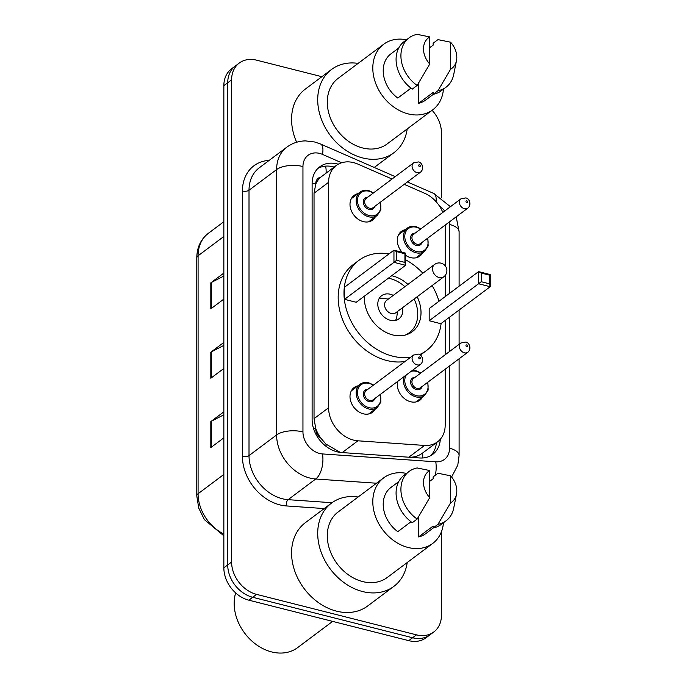 <?xml version="1.0" encoding="UTF-8"?>
<svg xmlns="http://www.w3.org/2000/svg" width="687" height="687" viewBox="0 0 687 687"><rect width="100%" height="100%" fill="white"/><g stroke="black" fill="none" stroke-linecap="round" stroke-linejoin="round"><path stroke-width="1.03" d="M422.634 396.931A15.415 11.997 -126.8 0 1 419.869 400.212A15.415 11.997 -126.8 0 1 410.628 401.749A15.415 11.997 -126.8 0 1 397.653 381.431M422.634 252.807A15.415 11.997 -126.8 0 1 419.869 256.079A15.415 11.997 -126.8 0 1 410.628 257.616A15.415 11.997 -126.8 0 1 405.613 255.324M375.325 408.98A15.415 11.997 -126.8 0 1 372.56 412.252A15.415 11.997 -126.8 0 1 363.32 413.797A15.415 11.997 -126.8 0 1 350.963 401.972A15.415 11.997 -126.8 0 1 354.08 387.58A15.415 11.997 -126.8 0 1 358.004 385.854M375.325 216.809A15.415 11.997 -126.8 0 1 372.56 220.08A15.415 11.997 -126.8 0 1 363.32 221.618A15.415 11.997 -126.8 0 1 350.963 209.801A15.415 11.997 -126.8 0 1 354.08 195.409A15.415 11.997 -126.8 0 1 358.004 193.674M392.037 179.015L357.918 164.116A28.897 22.491 53.2 0 0 353.582 162.621A28.897 22.491 53.2 0 0 336.252 165.507A28.897 22.491 53.2 0 0 328.592 182.313L328.592 407.76A28.897 22.491 53.2 0 0 357.918 440.805L424.54 445.442A28.897 22.491 53.2 0 0 437.525 441.853A28.897 22.491 53.2 0 0 445.185 425.047L445.185 369.211M320.82 438.134A28.897 22.491 -126.8 0 1 315.737 428.405L315.737 428.86A9.635 7.497 53.2 0 0 320.82 438.134L326.007 444.137L340.202 452.355M336.252 165.507L320.82 177.117A9.635 7.497 53.2 0 0 315.737 183.815A28.897 12.581 180 0 0 312.121 183.043M315.737 183.815L315.737 184.279A28.897 22.491 -126.8 0 1 320.82 177.117M408.808 457.224C413.935 457.473 418.572 456.048 422.72 452.939L437.525 441.853M315.737 184.279L314.036 193.219L314.036 418.666L315.737 428.405M442.823 212.412A28.897 22.491 53.2 0 0 424.54 193.219L404.214 184.339M445.185 354.767L445.185 320.443M445.185 296.621L445.185 275.47M445.185 265.8L445.185 225.078M402.118 252.266A15.415 11.997 -126.8 0 1 401.388 231.399A15.415 11.997 -126.8 0 1 405.304 229.673M338.227 164.227A28.897 22.491 53.2 0 0 337.094 163.91A28.897 22.491 53.2 0 0 319.773 166.795A28.897 22.491 53.2 0 0 312.113 183.601L312.113 419.482A28.897 22.491 53.2 0 0 341.439 452.527L419.723 457.971A28.897 22.491 53.2 0 0 432.707 454.382A28.897 22.491 53.2 0 0 440.315 439.251M317.935 168.384A28.897 22.491 -126.8 0 1 333.221 166.812A28.897 22.491 -126.8 0 1 334.165 167.07M432.089 110.298A28.897 22.491 -126.8 0 1 441.466 132.986L441.466 197.89M441.466 531.644L441.466 615.166A28.897 22.491 -126.8 0 1 433.806 631.971A28.897 22.491 -126.8 0 1 416.485 634.857L256.586 594.375A28.897 22.491 -126.8 0 1 231.605 562.035L231.605 79.855A28.897 22.491 -126.8 0 1 239.265 63.049A28.897 22.491 -126.8 0 1 256.586 60.164L321.868 76.695M433.806 631.971L426.06 637.768A28.897 22.491 -126.8 0 1 408.739 640.653L248.84 600.172A28.897 22.491 -126.8 0 1 223.85 567.831L223.85 85.66L227.723 82.758A28.897 22.491 -126.8 0 1 235.383 65.952A28.897 22.491 -126.8 0 0 227.723 82.758L227.723 564.929L227.723 82.758L231.605 79.855M248.84 600.172L252.713 597.278A28.897 22.491 -126.8 0 1 227.723 564.929A28.897 22.491 -126.8 0 0 252.713 597.278L412.612 637.759L252.713 597.278L256.586 594.375M429.933 634.874A28.897 22.491 -126.8 0 1 412.612 637.759A28.897 22.491 -126.8 0 0 429.933 634.874M436.4 442.703A28.897 22.491 -126.8 0 1 430.672 455.696M223.85 414.785L211.587 421.114A7.703 3.358 180 0 0 210.815 421.595L210.815 447.606L223.85 437.842M223.85 411.822L210.815 421.595M223.85 276.028L211.587 282.357A7.703 3.358 180 0 0 210.815 282.838L210.815 308.849L223.85 299.085M223.85 273.074L210.815 282.838M223.85 345.406L211.587 351.735A7.703 3.358 180 0 0 210.815 352.216L210.815 378.228L223.85 368.464M223.85 342.444L210.815 352.216M223.85 85.66A28.897 22.491 -126.8 0 1 231.51 68.855L239.265 63.049M407.211 128.924A52.023 40.481 -126.8 0 1 393.866 152.763A52.023 40.481 -126.8 0 1 362.684 157.95A52.023 40.481 -126.8 0 1 320.966 118.07A52.023 40.481 -126.8 0 1 331.495 69.49A52.023 40.481 -126.8 0 1 358.133 63.384M296.647 142.235A52.023 40.481 -126.8 0 1 305.354 89.07L331.495 69.49M443.459 89.138A40.945 31.86 -126.8 0 1 432.741 109.808A40.945 31.86 -126.8 0 1 408.198 113.896A40.945 31.86 -126.8 0 1 375.368 82.5A40.945 31.86 -126.8 0 1 383.655 44.269A40.945 31.86 -126.8 0 1 406.498 39.794M432.741 109.808L387.228 143.892A40.945 31.86 -126.8 0 1 362.684 147.98A40.945 31.86 -126.8 0 1 329.854 116.592A40.945 31.86 -126.8 0 1 338.141 78.352L383.655 44.269M456.494 60.611A19.27 14.994 -126.8 0 1 450.56 69.275L450.56 42.199A19.27 14.994 -126.8 0 1 456.494 60.611L453.703 74.548A30.829 23.993 -126.8 0 1 446.043 87.206A30.829 23.993 -126.8 0 1 437.971 90.71L433.136 94.342L433.136 92.444L418.606 103.325L418.606 83.05M433.368 94.291L425.519 100.173A28.897 22.491 -126.8 0 1 418.606 103.325M429.744 47.678L433.136 45.144L433.136 43.247L437.971 39.623L450.56 42.199M450.56 69.275L437.971 90.71M446.043 87.206L441.2 90.83A30.829 23.993 -126.8 0 1 433.136 94.342M411.032 88.134L397.79 98.052A28.897 22.491 -126.8 0 1 390.869 53.904L398.718 48.03M429.744 64.011A19.27 14.994 -126.8 0 1 429.744 36.926L429.744 64.011L417.155 85.446A30.829 23.993 -126.8 0 1 409.083 37.854A30.829 23.993 -126.8 0 1 417.155 34.35L429.744 36.926M417.155 85.446L412.312 89.07A30.829 23.993 -126.8 0 1 404.248 41.486L409.083 37.854M410.817 357.128A56.351 43.856 -126.8 0 1 392.706 356.175A56.351 43.856 -126.8 0 1 347.519 312.971A56.351 43.856 -126.8 0 1 358.923 260.339A56.351 43.856 -126.8 0 1 388.988 253.924M405.012 361.474A56.351 43.856 -126.8 0 1 386.893 360.529A56.351 43.856 -126.8 0 1 341.705 317.317A56.351 43.856 -126.8 0 1 353.109 264.693L358.923 260.339M391.684 275.719A32.753 25.488 -126.8 0 1 392.706 275.959A32.753 25.488 -126.8 0 1 407.915 284.427M417.155 296.767A32.753 25.488 -126.8 0 1 412.337 331.658A32.753 25.488 -126.8 0 1 392.706 334.93A32.753 25.488 -126.8 0 1 364.462 296.114M344.565 299.326L356.227 302.28L405.613 265.294L393.952 262.34L344.565 299.326L344.565 287.192L393.952 250.197L405.613 253.151L405.613 265.294L404.918 262.408L404.918 253.743L396.588 251.631L396.588 260.304L404.918 262.408M405.613 259.798A56.351 43.856 -126.8 0 1 422.857 273.237M432.097 285.569A56.351 43.856 -126.8 0 1 438.976 301.275M441.106 323.508A56.351 43.856 -126.8 0 1 426.481 350.55A56.351 43.856 -126.8 0 1 419.491 354.604M429.177 320.752L440.839 323.706L490.226 286.711L478.564 283.765L429.177 320.752L429.177 308.609L478.564 271.623L490.226 274.577L490.226 286.711L489.53 283.834L489.53 275.161L481.201 273.048L481.201 281.722L489.53 283.834M426.481 350.55L420.676 354.904A56.351 43.856 -126.8 0 1 420.35 355.145M396.588 260.304L393.952 262.34L393.952 250.197L396.588 251.631M481.201 281.722L478.564 283.765L478.564 271.623L481.201 273.048M490.226 274.577L489.53 275.161M405.613 253.151L404.918 253.743M388.353 278.226A31.791 24.741 -126.8 0 1 390.285 278.639A31.791 24.741 -126.8 0 1 404.875 286.702M393.273 295.384A14.453 11.25 53.2 0 0 390.285 294.251A14.453 11.25 53.2 0 0 381.62 295.693A14.453 11.25 53.2 0 0 378.692 309.184A14.453 11.25 53.2 0 0 390.285 320.271A14.453 11.25 53.2 0 0 398.941 318.828A14.453 11.25 53.2 0 0 402.513 307.724M414.115 299.043A31.791 24.741 -126.8 0 1 409.34 332.706A31.791 24.741 -126.8 0 1 405.218 335.067M434.57 264.461L386.626 300.365A7.703 5.994 53.2 0 0 385.072 307.561A7.703 5.994 53.2 0 0 391.247 313.47A7.703 5.994 53.2 0 0 395.867 312.705L443.802 276.801A7.703 7.703 0 0 0 442.634 263.739A7.703 7.703 0 0 0 434.57 264.461A7.703 5.994 53.2 0 0 432.527 268.943A7.703 5.994 53.2 0 0 439.182 277.574A7.703 5.994 53.2 0 0 443.802 276.801M388.292 299.12L383.252 298.356A14.453 11.25 53.2 0 0 379.181 298.484M395.575 320.382A14.453 11.25 53.2 0 0 396.846 316.509L397.533 311.451M332.637 621.392L297.634 647.609A43.35 33.74 -126.8 0 1 271.648 651.929A43.35 33.74 -126.8 0 1 235.658 592.924M407.211 562.533A52.023 40.481 -126.8 0 1 393.866 586.372A52.023 40.481 -126.8 0 1 362.684 591.567A52.023 40.481 -126.8 0 1 320.966 551.678A52.023 40.481 -126.8 0 1 331.495 503.099A52.023 40.481 -126.8 0 1 358.133 496.993M393.866 586.372L367.717 605.951A52.023 40.481 -126.8 0 1 336.536 611.147A52.023 40.481 -126.8 0 1 294.826 571.258A52.023 40.481 -126.8 0 1 305.354 522.678L331.495 503.099M443.459 522.747A40.945 31.86 -126.8 0 1 432.741 543.417A40.945 31.86 -126.8 0 1 408.198 547.505A40.945 31.86 -126.8 0 1 375.368 516.109A40.945 31.86 -126.8 0 1 383.655 477.877A40.945 31.86 -126.8 0 1 406.498 473.403M432.741 543.417L387.228 577.501A40.945 31.86 -126.8 0 1 362.684 581.588A40.945 31.86 -126.8 0 1 329.854 550.201A40.945 31.86 -126.8 0 1 338.141 511.961L383.655 477.877M456.494 494.219A19.27 14.994 -126.8 0 1 450.56 502.884L450.56 475.808A19.27 14.994 -126.8 0 1 456.494 494.219L453.703 508.157A30.829 23.993 -126.8 0 1 446.043 520.815A30.829 23.993 -126.8 0 1 437.971 524.318L433.136 527.951L433.136 526.053L418.606 536.933L418.606 516.658M433.368 527.899L425.519 533.782A28.897 22.491 -126.8 0 1 418.606 536.933M429.744 481.286L433.136 478.753L433.136 476.855L437.971 473.231L450.56 475.808M450.56 502.884L437.971 524.318M446.043 520.815L441.2 524.439A30.829 23.993 -126.8 0 1 433.136 527.951M411.032 521.742L397.79 531.661A28.897 22.491 -126.8 0 1 390.869 487.512L398.718 481.639M429.744 497.62A19.27 14.994 -126.8 0 1 429.744 470.535L429.744 497.62L417.155 519.054A30.829 23.993 -126.8 0 1 409.083 471.462A30.829 23.993 -126.8 0 1 417.155 467.959L429.744 470.535M417.155 519.054L412.312 522.678A30.829 23.993 -126.8 0 1 404.248 475.095L409.083 471.462M326.119 446.395A28.897 15.062 -86 0 0 326.007 444.137M326.076 173.133A28.897 10.691 -66.4 0 0 325.526 166.134M422.651 457.98A28.897 15.062 -86 0 0 422.72 452.948M315.737 428.86A28.897 12.581 180 0 0 313.495 428.345M314.036 193.219L328.592 182.313M408.825 457.207L424.54 445.442M342.203 452.578L357.918 440.805M314.036 418.666L328.592 407.76M341.637 162.767L322.504 154.403A19.27 14.994 53.2 0 0 319.61 153.407A19.27 14.994 53.2 0 0 302.95 166.537L302.95 431.908A19.27 14.994 53.2 0 0 319.61 453.463A19.27 14.994 53.2 0 0 322.504 453.935L435.764 461.81A19.27 14.994 53.2 0 0 449.53 448.216L449.53 365.956M376.502 483.227L315.711 479.002A38.532 29.988 -126.8 0 1 309.923 478.066A38.532 29.988 -126.8 0 1 276.612 434.94L276.612 169.569A38.532 29.988 -126.8 0 1 286.822 147.164L259.222 167.834A38.532 29.988 53.2 0 0 249.012 190.239L249.012 455.61A38.532 29.988 53.2 0 0 282.323 498.736A38.532 29.988 53.2 0 0 288.111 499.672L332.001 502.721M324.195 508.569L286.41 505.941A43.35 33.74 -126.8 0 1 242.425 456.374L242.425 191.003A4.818 2.095 180 0 0 249.012 190.239L276.612 169.569A19.27 8.39 0 0 1 302.95 166.537M286.41 505.941A4.818 2.508 94 0 1 288.111 499.672L315.711 479.002A19.27 10.039 -86 0 0 322.504 453.935M242.425 191.003A43.35 33.74 -126.8 0 1 269.175 160.38M231.605 562.035L223.85 567.831M416.485 634.857L408.739 640.653M302.95 431.908A19.27 8.39 0 0 0 276.612 434.94L249.012 455.61A4.818 2.095 180 0 1 242.425 456.374M449.53 351.521L449.53 317.196M449.53 293.375L449.53 224.443A19.27 14.994 53.2 0 0 449.358 221.953M444.695 211.003A19.27 14.994 53.2 0 0 439.371 205.894M435.292 475.241A19.27 10.039 -86 0 0 435.764 461.81M449.53 448.216A19.27 8.39 0 0 1 459.105 455.472L459.105 358.786M449.53 224.443A19.27 8.39 0 0 1 459.105 231.691L456.185 216.843M436.073 201.66A19.27 7.128 -66.4 0 0 433.789 193.468L407.408 181.952M322.504 154.403A19.27 7.128 -66.4 0 0 320.528 144.004L395.231 176.628M223.85 535.808L204.408 519.655L198.749 508.097L196.774 495.851A9.635 4.191 0 0 1 198.079 493.738A38.532 29.988 53.2 0 0 223.85 534.057M223.85 236.474L198.079 255.779A9.635 4.191 180 0 0 196.774 257.883C196.937 247.449 200.776 239.274 208.29 233.365A38.532 29.988 53.2 0 0 198.079 255.779L198.079 493.738L223.85 474.434M211.587 377.652L211.587 351.735M211.587 308.274L211.587 282.357M211.587 447.031L211.587 421.114M380.521 202.081L380.856 209.939L377.309 215.323A14.453 11.25 -126.8 0 1 368.653 216.766A14.453 11.25 -126.8 0 1 357.06 205.679A14.453 11.25 -126.8 0 1 359.988 192.188L351.323 198.68M373.256 193.081A13.491 10.494 53.2 0 0 369.134 191.252A13.491 10.494 53.2 0 0 357.472 200.441A13.491 10.494 53.2 0 0 369.134 215.529A13.491 10.494 53.2 0 0 380.186 202.33M374.758 206.401A6.741 5.247 -126.8 0 1 369.134 209.458A6.741 5.247 -126.8 0 1 363.337 202.605A6.741 5.247 -126.8 0 1 367.837 197.143M366.154 198.406A5.779 4.5 53.2 0 0 364.986 203.799A5.779 4.5 53.2 0 0 369.615 208.23A5.779 4.5 53.2 0 0 373.084 207.654L420.538 172.119A5.779 4.5 -126.8 0 1 417.069 172.695A5.779 4.5 -126.8 0 1 412.432 168.263A5.779 4.5 -126.8 0 1 413.608 162.862L366.154 198.406M419.491 166.546A0.962 0.747 53.2 0 0 419.491 164.811A0.962 0.747 53.2 0 0 419.491 166.546M380.521 394.261L380.856 402.11L377.309 407.494A14.453 11.25 -126.8 0 1 368.653 408.937A14.453 11.25 -126.8 0 1 357.06 397.859A14.453 11.25 -126.8 0 1 359.988 384.359L351.323 390.851M373.256 385.252A13.491 10.494 53.2 0 0 369.134 383.423A13.491 10.494 53.2 0 0 357.472 392.612A13.491 10.494 53.2 0 0 369.134 407.709A13.491 10.494 53.2 0 0 380.186 394.51M374.758 398.572A6.741 5.247 -126.8 0 1 369.134 401.637A6.741 5.247 -126.8 0 1 363.337 394.785A6.741 5.247 -126.8 0 1 367.837 389.323M366.154 390.577A5.779 4.5 53.2 0 0 364.986 395.978A5.779 4.5 53.2 0 0 369.615 400.409A5.779 4.5 53.2 0 0 373.084 399.834L420.538 364.29A5.779 4.5 -126.8 0 1 417.069 364.866A5.779 4.5 -126.8 0 1 412.432 360.435A5.779 4.5 -126.8 0 1 413.608 355.042L366.154 390.577M419.491 358.717A0.962 0.747 53.2 0 0 419.491 356.982A0.962 0.747 53.2 0 0 419.491 358.717M415.944 257.805L424.618 251.313A14.453 11.25 -126.8 0 1 415.953 252.756A14.453 11.25 -126.8 0 1 404.368 241.678A14.453 11.25 -126.8 0 1 407.288 228.187C409.083 226.504 412.045 226.006 416.193 226.676L420.899 228.831M420.564 229.08A13.491 10.494 53.2 0 0 416.434 227.251A13.491 10.494 53.2 0 0 404.78 236.44A13.491 10.494 53.2 0 0 416.434 251.528A13.491 10.494 53.2 0 0 427.494 238.329M422.067 242.391A6.741 5.247 -126.8 0 1 416.434 245.457A6.741 5.247 -126.8 0 1 410.646 238.604A6.741 5.247 -126.8 0 1 415.137 233.142M460.908 198.861L413.454 234.396A5.779 4.5 53.2 0 0 412.286 239.797A5.779 4.5 53.2 0 0 416.923 244.228A5.779 4.5 53.2 0 0 420.384 243.653L467.838 208.118A5.779 4.5 -126.8 0 1 464.378 208.693A5.779 4.5 -126.8 0 1 459.74 204.262A5.779 4.5 -126.8 0 1 460.908 198.861L465.554 197.95C469.032 197.873 472.055 204.674 467.838 208.118M466.791 200.81A0.962 0.747 53.2 0 0 466.791 202.545A0.962 0.747 53.2 0 0 466.791 200.81M415.944 401.938L424.618 395.446A14.453 11.25 -126.8 0 1 415.953 396.888A14.453 11.25 -126.8 0 1 404.188 376.536M420.564 373.213A13.491 10.494 53.2 0 0 416.434 371.375A13.491 10.494 53.2 0 0 411.066 371.384M406.3 374.947A13.491 10.494 53.2 0 0 416.434 395.66A13.491 10.494 53.2 0 0 427.494 382.461M422.067 386.523A6.741 5.247 -126.8 0 1 416.434 389.589A6.741 5.247 -126.8 0 1 410.646 382.736A6.741 5.247 -126.8 0 1 415.137 377.275M460.908 342.993L413.454 378.528A5.779 4.5 53.2 0 0 412.286 383.93A5.779 4.5 53.2 0 0 416.923 388.361A5.779 4.5 53.2 0 0 420.384 387.786L467.838 352.242A5.779 4.5 -126.8 0 1 464.378 352.826A5.779 4.5 -126.8 0 1 459.74 348.395A5.779 4.5 -126.8 0 1 460.908 342.993L465.554 342.083C469.032 342.006 472.055 348.807 467.838 352.242M466.791 344.943A0.962 0.747 53.2 0 0 466.791 346.677A0.962 0.747 53.2 0 0 466.791 344.943M334.045 167.164L333.247 166.821M320.528 144.004L314.655 141.986L305.517 140.895C298.579 141.015 292.344 143.111 286.822 147.164M451.608 477.018L457.8 465.108L459.105 455.472M459.105 344.342L459.105 310.017M459.105 286.196L459.105 231.691M450.432 206.71L433.789 193.468M196.774 495.851L196.774 257.883M208.29 233.365L223.85 221.712M393.866 152.763L374.235 167.465M409.34 332.706L406.85 334.569M373.591 192.832L368.885 190.677C364.9 189.973 361.937 190.471 359.988 192.188M420.538 172.119C424.755 168.676 421.724 161.874 418.254 161.952L413.608 162.862M377.309 215.323L368.644 221.815M373.591 385.003L368.885 382.857C364.9 382.144 361.937 382.65 359.988 384.359M420.538 364.29C424.755 360.855 421.724 354.054 418.254 354.131L413.608 355.042M377.309 407.494L368.644 413.986M407.288 228.187L398.623 234.679M424.618 251.313L428.164 245.937L427.829 238.08M412.294 370.465L416.193 370.808L420.899 372.955M424.618 395.446L428.164 390.07L427.829 382.212"/></g></svg>
